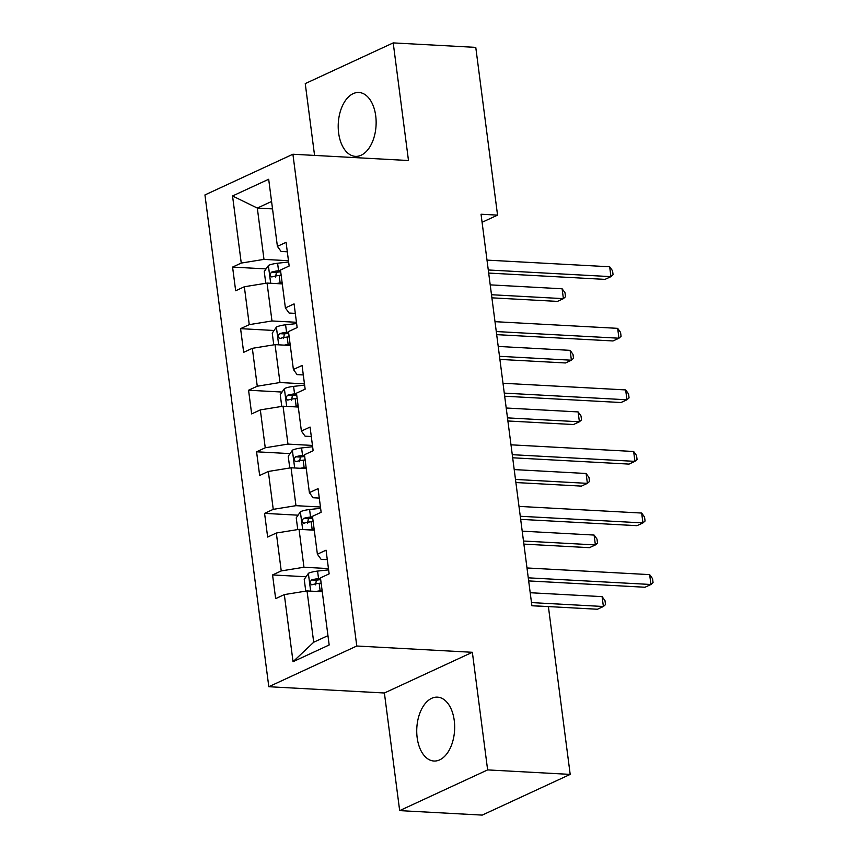 <?xml version="1.0" encoding="UTF-8"?>
<svg xmlns="http://www.w3.org/2000/svg" width="858" height="858" viewBox="0 0 858 858"><rect width="100%" height="100%" fill="white"/><g stroke="black" fill="none" stroke-linecap="round" stroke-linejoin="round"><path stroke-width="1.29" d="M454.247 720.505A31.993 18.919 -86.9 0 0 437.441 697.146A31.993 18.919 -86.9 0 0 417.16 737.665A31.993 18.919 -86.9 0 0 433.966 761.025A31.993 18.919 -86.9 0 0 454.247 720.505M375.718 115.851A31.993 18.919 -86.9 0 0 358.912 92.482A31.993 18.919 -86.9 0 0 338.631 133.011A31.993 18.919 -86.9 0 0 355.437 156.371A31.993 18.919 -86.9 0 0 375.718 115.851M399.667 810.617L487.634 769.905L472.361 652.295L384.395 692.996L399.667 810.617L482.217 815.1L570.195 774.399L548.401 606.649L531.896 605.759L481.038 214.232L497.554 215.122L475.772 47.383L393.211 42.9L305.244 83.601L314.564 155.416M384.395 692.996L268.811 686.722L204.944 194.938L292.91 154.236L356.778 646.01L268.811 686.722M232.55 195.978L241.259 263.074L232.582 267.085L235.66 290.765L244.337 286.754L249.26 324.646L240.583 328.657L243.661 352.338L252.338 348.327L257.261 386.218L248.573 390.229L251.651 413.91L260.328 409.899L265.251 447.779L256.574 451.801L259.652 475.482L268.329 471.46L273.252 509.352L264.575 513.374L267.642 537.054L276.319 533.033L281.242 570.924L272.565 574.946L275.643 598.627L284.32 594.605L293.039 661.7L329.172 644.98L320.463 577.884L329.14 573.863L326.061 550.182L317.385 554.204L312.462 516.312L321.139 512.301L318.061 488.62L309.384 492.631L304.461 454.74L313.149 450.729L310.07 427.048L301.394 431.059L296.471 393.168L305.148 389.157L302.07 365.476L293.393 369.487L288.47 331.596L297.147 327.584L294.079 303.904L285.392 307.915L280.48 270.034L289.157 266.012L286.079 242.331L277.402 246.353L268.683 179.258L232.55 195.978L257.314 208.076L263.985 259.384L288.47 260.714M317.385 554.204L321.085 559.319L327.295 559.663M328.453 568.575L303.968 567.245L299.045 529.354L314.264 530.18M281.242 570.924L303.968 567.245M276.319 533.033L299.045 529.354M309.384 492.631L313.084 497.747L319.294 498.09M320.452 507.003L295.967 505.673L291.044 467.782L306.263 468.607M273.252 509.352L295.967 505.673M268.329 471.46L291.044 467.782M301.394 431.059L305.094 436.175L311.293 436.518M312.451 445.431L287.966 444.101L283.054 406.209L298.273 407.035M265.251 447.779L287.966 444.101M260.328 409.899L283.054 406.209M293.393 369.487L297.093 374.614L303.303 374.946M304.461 383.858L279.976 382.529L275.053 344.637L290.272 345.463M257.261 386.218L279.976 382.529M252.338 348.327L275.053 344.637M285.392 307.915L289.092 313.041L295.302 313.374M296.46 322.286L271.975 320.956L267.053 283.065L282.282 283.901M249.26 324.646L271.975 320.956M244.337 286.754L267.053 283.065M277.402 246.353L281.102 251.469L287.312 251.802M272.533 208.902L257.314 208.076L271.578 201.48M241.259 263.074L263.985 259.384M487.634 769.905L570.195 774.399M472.361 652.295L356.778 646.01M292.91 154.236L408.483 160.521L393.211 42.9M482.089 222.286L497.554 215.122M322.265 591.752L307.035 590.926L313.706 642.234L327.96 635.639M293.039 661.7L313.706 642.234M284.32 594.605L307.035 590.926M232.582 267.085L266.077 268.908M240.583 328.657L274.067 330.48M248.573 390.229L282.067 392.052M256.574 451.801L290.068 453.614M264.575 513.374L298.058 515.186M272.565 574.946L306.059 576.758M488.685 273.069L605.008 279.386L610.95 276.641L488.277 269.98M609.673 266.774L612.558 270.796L613.073 274.742L610.95 276.641L609.673 266.774L487.001 260.113M276.297 283.569A10.864 2.628 -7.4 0 1 280.158 282.968L282.132 282.754M265.776 283.279L264.253 271.546L268.49 265.401A10.864 2.628 -7.4 0 1 277.595 263.234L288.631 262.001M491.902 297.833L557.453 301.394L563.395 298.648L562.119 288.781L490.218 284.867M280.534 270.517L278.56 270.731A10.864 2.628 172.6 0 0 271.654 272.104C269.487 274.496 269.691 276.072 272.276 276.834A10.864 2.628 -7.4 0 1 279.182 275.472L281.156 275.246M275.557 277.016L276.405 272.361A5.534 1.341 -7.4 0 1 278.335 272.061L280.705 271.793M271.664 276.919L272.276 276.834M491.495 294.734L563.395 298.648L565.529 296.739L565.014 292.793L562.119 288.781M496.685 334.641L612.998 340.958L618.95 338.213L496.278 331.542M617.663 328.346L620.559 332.368L621.074 336.315L618.95 338.213L617.663 328.346L495.002 321.675M504.676 396.214L620.999 402.531L626.941 399.785L504.279 393.114M625.664 389.918L628.56 393.929L629.064 397.876L626.941 399.785L625.664 389.918L502.992 383.247M284.298 345.141A10.864 2.628 -7.4 0 1 288.149 344.541L290.122 344.315M273.766 344.852L272.243 333.119L276.49 326.973A10.864 2.628 -7.4 0 1 285.585 324.807L296.632 323.573M499.892 359.405L565.454 362.966L571.396 360.21L570.12 350.343L498.208 346.439M288.535 332.089L286.561 332.303A10.864 2.628 172.6 0 0 279.654 333.665C277.488 336.068 277.692 337.644 280.266 338.406A10.864 2.628 -7.4 0 1 287.173 337.044L289.146 336.819M283.548 338.588L284.406 333.934A5.534 1.341 -7.4 0 1 286.336 333.633L288.706 333.365M279.665 338.492L280.266 338.406M499.495 356.306L571.396 360.21L573.519 358.312L573.005 354.365L570.12 350.343M292.299 406.713A10.864 2.628 -7.4 0 1 296.149 406.113L298.123 405.888M281.767 406.424L280.244 394.691L284.481 388.545A10.864 2.628 -7.4 0 1 293.586 386.379L304.622 385.145M507.893 420.978L573.444 424.538L579.397 421.782L578.11 411.915L506.209 408.011M296.536 393.661L294.562 393.876A10.864 2.628 172.6 0 0 287.644 395.238C285.478 397.64 285.682 399.217 288.267 399.978A10.864 2.628 -7.4 0 1 295.173 398.616L297.147 398.391M291.548 400.16L292.406 395.495A5.534 1.341 -7.4 0 1 294.326 395.195L296.696 394.937M287.655 400.053L288.267 399.978M507.496 417.878L579.397 421.782L581.52 419.884L581.005 415.937L578.11 411.915M512.676 457.786L629 464.103L634.941 461.357L512.269 454.686M633.654 451.49L636.55 455.501L637.065 459.448L634.941 461.357L633.654 451.49L510.993 444.819M520.667 519.358L636.99 525.675L642.942 522.919L520.27 516.259M641.655 513.052L644.551 517.074L645.066 521.02L642.942 522.919L641.655 513.052L518.983 506.392M528.667 580.92L644.991 587.247L650.932 584.491L528.271 577.831M649.656 574.624L652.541 578.646L653.056 582.593L650.932 584.491L649.656 574.624L526.984 567.964M300.289 468.286A10.864 2.628 -7.4 0 1 304.14 467.685L306.113 467.46M289.757 467.985L288.234 456.263L292.481 450.118A10.864 2.628 -7.4 0 1 301.576 447.951L312.623 446.718M515.894 482.539L581.445 486.111L587.387 483.354L586.111 473.487L514.21 469.583M304.526 455.223L302.552 455.448A10.864 2.628 172.6 0 0 295.645 456.81C293.479 459.202 293.683 460.789 296.257 461.55A10.864 2.628 -7.4 0 1 303.174 460.188L305.148 459.963M299.539 461.722L300.397 457.067A5.534 1.341 -7.4 0 1 302.327 456.767L304.697 456.51M295.656 461.625L296.257 461.55M515.486 479.45L587.387 483.354L589.51 481.456L589.006 477.509L586.111 473.487M308.29 529.858A10.864 2.628 -7.4 0 1 312.14 529.257L314.114 529.032M297.758 529.558L296.235 517.835L300.482 511.69A10.864 2.628 -7.4 0 1 309.577 509.523L320.624 508.29M523.884 544.111L589.446 547.672L595.388 544.927L594.101 535.06L522.2 531.156M312.526 516.795L310.553 517.02A10.864 2.628 172.6 0 0 303.646 518.382C301.48 520.774 301.684 522.361 304.258 523.123A10.864 2.628 -7.4 0 1 311.164 521.75L313.138 521.535M307.539 523.294L308.397 518.64A5.534 1.341 -7.4 0 1 310.317 518.339L312.687 518.082M303.657 523.198L304.258 523.123M523.487 541.023L595.388 544.927L597.511 543.028L596.996 539.081L594.101 535.06M316.28 591.43A10.864 2.628 -7.4 0 1 320.141 590.819L322.115 590.604M305.759 591.13L304.236 579.407L308.472 573.262A10.864 2.628 -7.4 0 1 317.578 571.085L328.614 569.862M531.885 605.684L597.436 609.244L603.378 606.499L602.101 596.632L530.201 592.728M320.527 578.367L318.543 578.592A10.864 2.628 172.6 0 0 311.636 579.954C309.47 582.346 309.674 583.923 312.258 584.695A10.864 2.628 -7.4 0 1 319.165 583.322L321.139 583.108M315.54 584.866L316.387 580.212A5.534 1.341 -7.4 0 1 318.318 579.911L320.688 579.643M311.647 584.77L312.258 584.695M531.477 602.595L603.378 606.499L605.512 604.6L604.997 600.654L602.101 596.632M268.382 265.562L270.688 283.269M279.182 275.472L280.158 282.968M277.595 263.234L278.56 270.731M276.405 272.361L271.654 272.104M276.383 327.123L278.678 344.841M287.173 337.044L288.149 344.541M285.585 324.807L286.561 332.303M284.406 333.934L279.654 333.665M284.373 388.695L286.679 406.413M295.173 398.616L296.149 406.113M293.586 386.379L294.562 393.876M292.406 395.495L287.644 395.238M292.374 450.268L294.669 467.975M303.174 460.188L304.14 467.685M301.576 447.951L302.552 455.448M300.397 457.067L295.645 456.81M300.375 511.84L302.67 529.547M311.164 521.75L312.14 529.257M309.577 509.523L310.553 517.02M308.397 518.64L303.646 518.382M308.365 573.412L310.671 591.119M319.165 583.322L320.141 590.819M317.578 571.085L318.543 578.592M316.387 580.212L311.636 579.954"/></g></svg>

